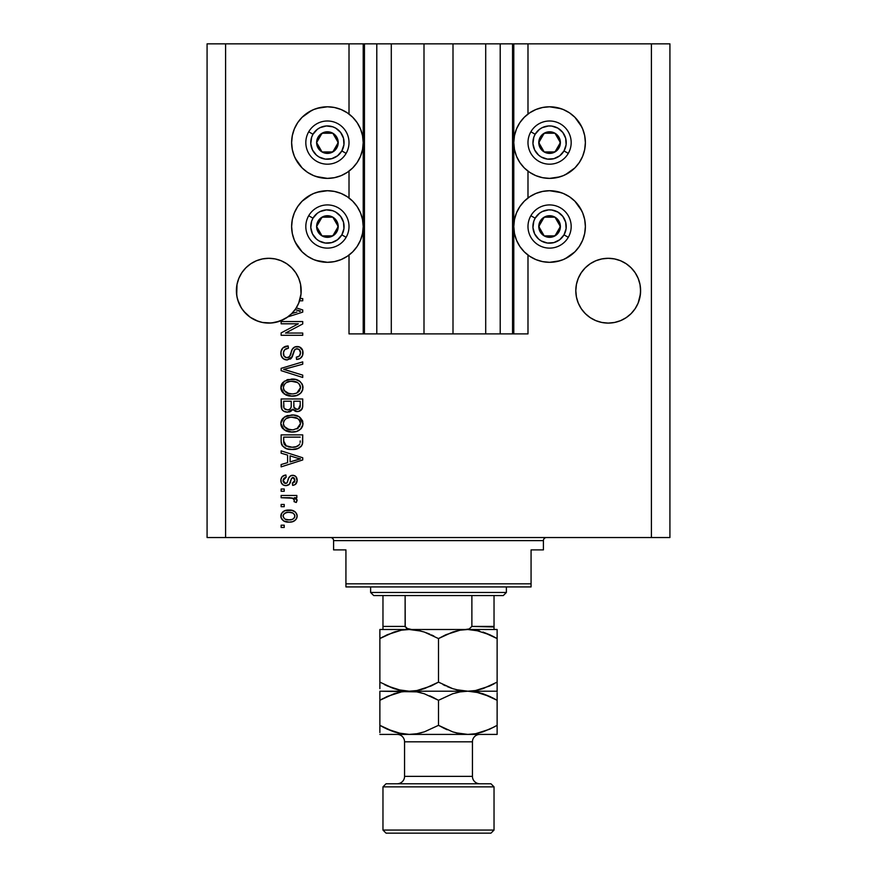 <?xml version="1.0" encoding="UTF-8"?>
<svg xmlns="http://www.w3.org/2000/svg" width="877" height="877" viewBox="0 0 877 877"><rect width="100%" height="100%" fill="white"/><g stroke="black" fill="none" stroke-linecap="round" stroke-linejoin="round"><path stroke-width="1.32" d="M364.35 333.896L349.013 333.896L349.013 255.064L349.013 333.896L363.21 333.896L363.21 43.85L349.013 43.85L349.013 114.043L349.013 43.85L225.597 43.85L225.597 537.546L651.403 537.546L651.403 43.85L513.79 43.85L513.79 333.896L512.552 333.896L512.552 43.85L453.003 43.85L453.003 333.896L423.997 333.896L423.997 43.85L364.448 43.85L364.448 333.896L363.21 333.896L363.21 43.85L364.448 43.85L364.448 333.896L376.792 333.896L376.792 43.85L376.792 333.896L391.295 333.896L391.295 43.85L391.295 333.896L423.997 333.896L423.997 43.85L453.003 43.85L453.003 333.896L485.705 333.896L485.705 43.85L485.705 333.896L500.208 333.896L500.208 43.85L500.208 333.896L512.552 333.896L364.448 333.896M349.013 197.972L349.013 171.136L349.013 197.972M364.35 43.85L225.597 43.85L225.597 537.546L207.082 537.546L207.082 43.85L207.082 537.546L669.918 537.546L651.403 537.546L651.403 43.85L669.918 43.85L669.918 537.546L669.918 43.85L527.987 43.85L527.987 114.043L527.987 43.85L512.552 43.85L512.552 333.896M512.65 43.85L513.79 43.85L513.79 333.896L527.987 333.896L527.987 255.064L527.987 333.896L512.65 333.896M527.987 197.972L527.987 171.136L527.987 197.972M512.552 43.85L364.448 43.85M275.137 258.923A32.394 32.394 0 0 0 275.126 258.923L281.188 260.765L286.79 263.758L281.188 260.765L275.115 258.923A32.394 32.394 0 0 0 275.082 258.912L268.79 258.298A32.394 32.394 0 0 0 268.779 258.298L275.115 258.923L268.79 258.298L275.115 258.923L281.188 260.765L286.79 263.758L281.188 260.765L286.79 263.758L291.701 267.792A32.394 32.394 0 0 0 281.188 260.765L286.79 263.758L291.701 267.792L295.735 272.703L298.728 278.305A32.394 32.394 0 0 0 298.717 278.283L300.57 284.378A32.394 32.394 0 0 0 300.57 284.367L298.728 278.305L300.57 284.378L301.03 293.872L298.728 303.102L295.735 308.704L291.701 313.604L286.79 317.638L281.188 320.631L275.115 322.473L268.79 323.098L262.475 322.473L256.391 320.631L250.789 317.638L245.878 313.604L241.855 308.704L238.862 303.102L237.02 297.018L236.395 290.704A32.394 32.394 0 0 1 268.79 258.298A32.394 32.394 0 0 1 300.219 298.553L302.729 298.553L302.729 300.8L299.572 300.8A32.394 32.394 0 0 1 296.262 307.871L302.729 309.943L302.729 312.124L287.886 316.871L280.059 321.081L271.377 322.999L262.508 322.484L258.211 321.322L250.285 317.299L243.762 311.269L241.175 307.641L237.612 299.506L236.702 295.143L237.02 284.378A32.394 32.394 0 0 0 237.02 284.378L238.862 278.305A32.394 32.394 0 0 0 238.851 278.316M256.391 260.765L250.789 263.758L256.391 260.765A32.394 32.394 0 0 0 245.867 267.803L241.855 272.703L238.862 278.305L237.02 284.378L238.862 278.305L241.855 272.703L245.878 267.792L250.789 263.758L245.878 267.792L250.789 263.758L256.391 260.765L250.789 263.758L256.391 260.765L262.475 258.923A32.394 32.394 0 0 0 262.486 258.923L256.391 260.765L262.475 258.923L268.79 258.298L275.115 258.923M595.812 260.765L590.21 263.758L585.299 267.792L590.21 263.758L595.812 260.765A32.394 32.394 0 0 0 585.288 267.803L590.21 263.758L595.812 260.765L601.885 258.923L595.812 260.765L590.21 263.758L595.812 260.765L601.885 258.923A32.394 32.394 0 0 0 601.907 258.923L608.21 258.298L614.525 258.923L620.609 260.765L626.211 263.758L620.609 260.765L614.525 258.923A32.394 32.394 0 0 0 614.503 258.912L608.21 258.298A32.394 32.394 0 0 0 608.199 258.298L614.525 258.923L608.21 258.298L614.525 258.923L620.609 260.765L626.211 263.758L620.609 260.765L626.211 263.758L631.122 267.792A32.394 32.394 0 0 0 620.609 260.765L626.211 263.758L631.133 267.803L635.145 272.703L638.138 278.305A32.394 32.394 0 0 0 638.138 278.283L639.98 284.378A32.394 32.394 0 0 0 639.98 284.367L638.138 278.305L639.98 284.378L640.605 290.704L640.451 287.524L640.451 293.872L638.138 303.102L635.145 308.704L631.122 313.604L626.211 317.638L620.609 320.631L614.525 322.473L608.21 323.098L601.885 322.473L595.812 320.631L590.21 317.638L585.299 313.604L581.265 308.704L578.272 303.102L576.43 297.018L575.805 290.704A32.394 32.394 0 0 1 608.21 258.298A32.394 32.394 0 0 1 640.605 290.704L639.98 297.018L638.138 303.102L635.145 308.704L631.122 313.604L626.211 317.638L620.609 320.631L614.525 322.473L608.21 323.098L601.885 322.473L595.812 320.631L590.21 317.638L585.299 313.604L581.265 308.704L578.272 303.102L576.43 297.018L575.805 290.693M608.21 258.298L601.885 258.923A32.394 32.394 0 0 0 601.863 258.923M640.451 293.872L640.605 290.704A32.394 32.394 0 0 1 608.21 323.098A32.394 32.394 0 0 1 575.805 290.704L576.43 284.378L578.272 278.305L576.43 284.378A32.394 32.394 0 0 0 576.43 284.378L578.272 278.305L581.265 272.703L585.299 267.792L581.265 272.703L578.272 278.305A32.394 32.394 0 0 0 578.272 278.316M236.549 287.524L237.02 284.378M559.975 176.847L549.583 178.382A35.793 35.793 0 0 1 513.79 142.589A35.793 35.793 0 0 1 549.583 106.797L561.083 108.693M559.975 260.776L549.583 262.311A35.793 35.793 0 0 1 513.79 226.518A35.793 35.793 0 0 1 549.583 190.726A35.793 35.793 0 0 1 585.376 226.518A35.793 35.793 0 0 1 549.583 262.311L542.6 261.62L535.88 259.592L529.697 256.281L524.271 251.831L519.82 246.404L516.509 240.21L514.481 233.501L513.79 226.518L514.481 219.535L516.509 212.826L519.82 206.632L524.271 201.206L529.697 196.755L535.88 193.455L542.6 191.416L549.583 190.726L561.083 192.622M317.025 108.342L327.417 106.797A35.793 35.793 0 0 1 363.21 142.589A35.793 35.793 0 0 1 327.417 178.382A35.793 35.793 0 0 1 291.624 142.589A35.793 35.793 0 0 1 327.417 106.797L334.4 107.487L341.12 109.526L347.303 112.826L352.729 117.277L357.18 122.703L360.491 128.897L362.519 135.606L363.21 142.589L362.519 149.572L360.491 156.292L357.18 162.475L352.729 167.902L347.303 172.352L341.12 175.663L334.4 177.691L327.417 178.382L315.917 176.485M317.025 192.271L327.417 190.726A35.793 35.793 0 0 1 363.21 226.518A35.793 35.793 0 0 1 327.417 262.311L315.917 260.414M281.133 323.799L298.333 323.799L281.133 323.799L281.133 321.552L302.729 321.552L302.729 323.942L285.518 333.052L302.729 333.052L302.729 335.299L281.133 335.299L281.133 332.898L298.333 323.799L281.133 332.898L281.133 335.299L302.729 335.299L302.729 333.052L285.518 333.052L302.729 323.942L302.729 321.552L281.133 321.552L281.133 323.799L281.133 321.552L302.729 321.552L302.729 323.942M287.141 359.987L283.457 358.857L281.21 355.755L280.958 351.743L282.865 347.928L288.149 345.955L288.423 348.202L284.762 349.682L283.457 352.368L284.06 356.139L286.669 357.728L289.531 356.643L292.359 349.156L294.869 346.941L299.474 346.952L302.664 350.394L302.62 355.349L300.274 358.375L296.558 359.427L296.283 357.18L299.386 355.985L300.493 352.861L299.156 349.463L296.459 348.794L294.31 350.23L291.46 358.057L287.141 359.987L292.304 356.654L294.847 349.474L297.04 348.761C299.375 349.057 300.526 350.427 300.493 352.861C300.383 355.536 298.98 356.983 296.283 357.18L296.558 359.427C300.658 359.11 302.817 356.895 303.014 352.784C302.872 348.936 300.899 346.843 297.095 346.525C293.707 346.886 291.734 348.838 291.164 352.346C290.945 355.273 289.585 357.071 287.075 357.739C284.587 357.432 283.359 355.974 283.381 353.376C283.578 350.219 285.266 348.498 288.423 348.202L288.149 345.955C283.567 346.229 281.133 348.64 280.848 353.179L280.848 353.179C280.969 357.323 283.063 359.581 287.141 359.987M287.064 370.324L302.729 375.137L302.729 377.461L281.133 370.664L281.133 368.34L302.729 361.883L302.729 364.196L283.655 369.381L302.729 375.137L302.729 377.461L302.729 375.137L283.655 369.381L302.729 364.196L302.729 361.883L281.133 368.34L281.133 370.664L281.133 368.34L302.729 361.883L302.729 364.196L285.606 368.899M280.848 387.612L282.822 382.482L287.766 379.566L295.615 379.456L300.098 381.539L302.466 384.696L302.773 389.574L300.69 393.159L296.744 395.472L290.89 396.141L285.924 395.012L281.703 391.208L280.848 387.612L284.159 393.97L291.909 396.174C298.191 396.338 301.896 393.488 303.014 387.634C301.863 381.659 298.07 378.798 291.646 379.061L284.247 381.243L280.87 388.083M280.87 423.986L281.057 421.651L282.822 418.384L286.834 415.775L293.642 415.051L299.298 416.849L302.466 420.609L302.949 424.512L300.69 429.061L296.744 431.385L290.89 432.043L285.924 430.914L281.703 427.11L280.848 423.525L284.159 429.873L291.909 432.076C298.191 432.24 301.896 429.39 303.014 423.536C301.863 417.562 298.07 414.7 291.646 414.964L284.247 417.156L280.87 423.054M281.133 453.212L287.59 455.086L281.133 453.212L281.133 450.866L302.729 457.772L302.729 459.954L281.133 466.86L281.133 464.525L287.59 462.639L287.59 455.086L287.59 462.639L281.133 464.525L281.133 466.86L302.729 459.954L302.729 457.772L281.133 450.866L281.133 453.212L281.133 450.866L302.729 457.772L302.729 459.954L281.133 466.86L281.133 464.525M284.225 527.45L281.133 527.45L281.133 525.202L284.225 525.202L284.225 527.45L284.225 525.202L281.133 525.202L281.133 527.45L281.133 525.202L284.225 525.202L284.225 527.45L281.133 527.45L284.225 527.45M335.551 191.657L340.923 193.368M341.12 193.455L347.303 196.755L352.729 201.206L357.18 206.632L360.491 212.826L362.519 219.535L363.21 226.518L362.519 233.501L360.491 240.21L357.18 246.404L352.729 251.831L347.303 256.281L341.12 259.592L334.4 261.62L327.417 262.311A35.793 35.793 0 0 1 291.624 226.518A35.793 35.793 0 0 1 327.417 190.726L334.4 191.416L341.12 193.455L347.303 196.755M340.024 260.02L334.4 261.62M320.434 261.62L313.725 259.592L307.531 256.281L302.105 251.831L295.319 242.348M302.105 251.831L297.654 246.404L294.354 240.21L292.315 233.501L291.624 226.518L292.315 219.535L294.354 212.826L297.654 206.632L302.105 201.206L311.587 194.42M335.551 107.728L340.923 109.439M340.024 176.091L334.4 177.691M320.434 177.691L313.725 175.663L307.531 172.352L302.105 167.902L295.319 158.419M302.105 167.902L297.654 162.475L294.354 156.292L292.315 149.572L291.624 142.589L292.315 135.606L294.354 128.897L297.654 122.703L302.105 117.277L311.587 110.491M541.449 261.379L536.077 259.669M536.976 193.017L542.6 191.416M556.566 191.416L563.275 193.455L569.469 196.755L574.895 201.206L581.681 210.688M574.895 201.206L579.346 206.632L582.646 212.826L584.685 219.535L585.376 226.518L584.685 233.501L582.646 240.21L579.346 246.404L574.895 251.831L565.413 258.616M541.449 177.45L536.077 175.74M535.88 175.663L529.697 172.352L524.271 167.902L519.82 162.475L516.509 156.292L514.481 149.572L513.79 142.589L514.481 135.606L516.509 128.897L519.82 122.703L524.271 117.277L529.697 112.826L535.88 109.526L542.6 107.487L549.583 106.797A35.793 35.793 0 0 1 585.376 142.589A35.793 35.793 0 0 1 549.583 178.382L542.6 177.691L535.88 175.663L529.697 172.352M536.976 109.088L542.6 107.487M556.566 107.487L563.275 109.526L569.469 112.826L574.895 117.277L581.681 126.759M574.895 117.277L579.346 122.703L582.646 128.897L584.685 135.606L585.376 142.589L584.685 149.572L582.646 156.292L579.346 162.475L574.895 167.902L565.413 174.687M289.147 522.122L283.567 520.894L281.024 517.518L281.561 513.363L284.795 510.71L291.822 510.315L295.571 512.223L296.963 514.678L296.963 517.485L295.604 519.897L292.622 521.672L289.147 522.122C293.663 522.308 296.327 520.291 297.128 516.093C296.305 511.828 293.598 509.811 288.993 510.063C284.4 509.822 281.681 511.839 280.848 516.093L280.848 516.093C281.703 520.401 284.466 522.418 289.147 522.122L289.859 522.1M284.225 506.687L281.133 506.687L281.133 504.45L284.225 504.45L284.225 506.687L284.225 504.45L281.133 504.45L281.133 506.687L281.133 504.45L284.225 504.45L284.225 506.687L281.133 506.687L284.225 506.687M292.83 498.224L281.133 497.719L281.133 495.472L296.843 495.472L296.843 497.719L294.332 497.719L297.051 499.857L296.283 502.488L294.036 501.644L294.277 499.758L293.477 498.575L289.278 497.719L292.49 498.114L294.321 500.12L294.036 501.644L296.283 502.488L297.128 500.372L294.332 497.719L296.843 497.719L296.843 495.472L281.133 495.472L281.133 497.719L281.133 495.472L296.843 495.472L296.843 497.719M284.225 491.263L281.133 491.263L281.133 489.015L284.225 489.015L284.225 491.263L284.225 489.015L281.133 489.015L281.133 491.263L281.133 489.015L284.225 489.015L284.225 491.263L281.133 491.263L284.225 491.263M285.924 485.65L283.348 485.058L281.331 482.876L280.925 479.324L282.208 476.606L285.902 474.994L286.187 477.241L283.918 478.195L283.096 480.497L283.874 482.745L285.529 483.413L287.053 482.788L288.807 477.954L290.473 475.871L293.587 475.356L295.998 476.726L297.106 480.728L295.308 484.466L292.633 485.376L292.359 483.128L294.233 482.284L294.88 480.333L294.233 478.086L292.578 477.559L291.548 478.425L289.344 484.279L285.924 485.65C288.763 485.409 290.375 483.764 290.758 480.749L291.657 478.228L292.962 477.516L294.88 480.333L292.359 483.128L292.633 485.376C295.571 484.959 297.073 483.249 297.128 480.256C297.084 477.231 295.593 475.575 292.644 475.279C289.816 475.827 288.204 477.658 287.831 480.782L286.954 482.898L285.529 483.413L283.096 480.497L286.187 477.241L285.902 474.994C282.701 475.4 281.013 477.187 280.848 480.344L280.848 480.344C280.969 483.644 282.657 485.409 285.924 485.65L285.913 485.65M281.133 441.252C282.021 447.117 285.661 449.857 292.052 449.462L286.68 448.717L282.35 445.878L281.166 442.216L281.133 434.882L302.729 434.882L302.664 442.699L301.655 445.768L298.037 448.476L292.052 449.462C296.645 449.824 300.077 448.136 302.335 444.409L302.729 434.882L281.133 434.882L281.133 441.252L281.133 434.882L302.729 434.882M281.133 405.623C281.166 409.8 283.282 411.982 287.481 412.157L283.731 411.225L281.901 409.416L281.133 398.98L302.729 398.98L302.675 406.807L301.392 409.899L299.528 411.17L296.634 411.565L292.775 409.186L290.605 411.488L287.481 412.157L292.775 409.186L297.303 411.598C300.899 411.28 302.708 409.296 302.729 405.678L302.729 398.98L281.133 398.98L281.133 405.623L281.133 398.98L302.729 398.98L302.729 405.678M225.597 43.85L207.082 43.85L225.597 43.85M313.725 259.592L307.531 256.281M294.354 240.21L292.315 233.501M292.315 219.535L294.354 212.826L297.654 206.632L302.105 201.206M307.531 196.755L313.725 193.455L320.434 191.416M347.303 256.281L341.12 259.592M313.725 175.663L307.531 172.352M294.354 156.292L292.315 149.572M292.315 135.606L294.354 128.897L297.654 122.703L302.105 117.277M307.531 112.826L313.725 109.526L320.434 107.487M341.12 109.526L347.303 112.826M347.303 172.352L341.12 175.663M563.275 193.455L569.469 196.755M582.646 212.826L584.685 219.535M584.685 233.501L582.646 240.21L579.346 246.404L574.895 251.831M569.469 256.281L563.275 259.592L556.566 261.62M535.88 259.592L529.697 256.281M529.697 196.755L535.88 193.455M563.275 109.526L569.469 112.826M582.646 128.897L584.685 135.606M584.685 149.572L582.646 156.292L579.346 162.475L574.895 167.902M569.469 172.352L563.275 175.663L556.566 177.691M529.697 112.826L535.88 109.526M280.892 515.347L281.024 514.678M281.254 513.966L281.55 513.385M282.427 512.223L283.523 511.335M286.187 510.315L287.579 510.118M291.679 510.293L294.464 511.335M292.918 510.6L293.62 510.874M294.486 511.346L295.549 512.201M296.832 514.251L297.084 515.347M297.084 515.38L296.426 513.363M297.117 515.731L297.117 516.443M297.084 516.827L296.722 518.197M296.448 518.767L294.54 520.795M291.942 521.848L290.55 522.056M287.711 522.067L288.423 522.111M284.904 521.508L284.312 521.278M284.214 521.234L283.567 520.894M283.589 520.905L281.649 518.998M281.177 518.044L280.892 516.805M280.87 516.454L280.87 515.731M296.437 518.778L296.963 517.485M294.354 514.328L292.775 513.001L288.993 512.3C292.107 512.036 294.069 513.275 294.88 516.027C294.124 518.855 292.162 520.138 288.993 519.875L292.205 519.414M285.211 519.173L288.993 519.875C285.88 520.138 283.918 518.899 283.096 516.147L284.389 518.647M283.677 514.295L283.238 515.172L284.345 513.571L287.031 512.442L284.455 513.483M283.238 515.172L283.096 516.147C283.852 513.319 285.825 512.036 288.993 512.3L286.483 512.552M294.727 517.024L294.672 514.931M291.909 519.513L293.532 518.691M292.819 519.14L294.551 517.463L294.847 515.544M293.795 518.45L294.551 517.463M289.969 512.332L288.007 512.332M296.152 498.662L296.854 499.397M296.283 502.488L294.036 501.644L294.277 499.758L294.036 501.644M292.479 498.114L291.701 497.939M290.09 497.741L289.278 497.719L290.09 497.741M281.133 497.719L289.278 497.719M284.904 475.191L282.832 476.079M282.208 476.606L283.381 475.762M285.902 474.994L286.187 477.241L283.94 478.173M283.161 479.741L283.139 481.111M284.828 483.315L283.172 481.363M285.529 483.413L286.812 483.019M287.13 482.668L287.82 480.782M288.116 479.862L288.358 479.105M288.38 479.05L288.741 478.086M290.473 475.871L289.267 477.055M291.021 475.575L291.8 475.345M292.644 475.279L290.978 475.597M294.497 475.63L295.308 476.09M296.854 482.164L296.514 483.008M295.998 483.797L295.319 484.455M295.308 484.466L293.565 485.2M292.633 485.376L292.359 483.128L293.378 482.876M294.233 482.295L294.738 481.396M294.76 481.32L294.858 479.851M293.433 477.581L291.504 478.513M291.46 478.623L291.098 479.642M291.011 479.916L291.657 478.228M290.473 481.648L289.98 483.063M289.432 484.159L288.654 484.915M282.854 484.751L281.681 483.523M281.144 482.361L280.925 481.374M282.186 484.159L283.326 485.047M290.978 480.015L291.208 479.28M283.139 481.144L283.096 480.497L283.139 481.144M296.042 460.096L290.112 461.894L300.482 458.868L296.042 460.096L300.482 458.868L296.393 457.86L300.482 458.868L299.21 459.186M290.112 455.832L296.393 457.86L290.112 455.832L290.112 461.894L290.112 455.832M302.664 442.699L302.729 440.967M302.642 442.896L302.543 443.565M301.655 445.768L300.658 446.897M299.419 447.796L296.086 449.068M295.121 449.254L293.62 449.419M290.912 449.441L290.166 449.397M289.333 449.298L290.112 449.386M286.647 448.706L285.957 448.454M281.868 445.056L281.539 444.211M281.517 444.135L281.287 443.17M281.265 443.049L281.144 441.734M286.571 448.684L288.182 449.112M300.131 442.468L300.208 440.912M299.189 444.902L299.781 443.97C297.906 446.448 295.341 447.533 292.085 447.226L296.437 446.656L299.189 444.902L295.9 446.81M285.453 445.637L292.085 447.226L288.062 446.766M286.417 446.196L283.655 440.978L283.775 442.655L283.655 437.13L300.208 437.13L283.655 437.13L283.655 440.978M283.83 442.94L284.071 443.828M288.741 446.919L289.563 447.062M284.258 444.266L285.683 445.79M285.069 416.619L285.705 416.268M286.911 415.753L287.766 415.479M293.642 415.051L292.644 414.985M293.696 415.062L295.582 415.347M299.375 416.904L302.993 424.029M302.773 425.488L302.477 426.386M301.436 428.217L300.69 429.061M296.744 431.374L296.064 431.583M295.812 431.648L294.847 431.846M293.872 431.977L292.918 432.054M290.89 432.043L291.909 432.076M289.827 431.966L287.864 431.594M285.924 430.914L286.549 431.177M282.822 428.689L281.703 427.132M281.681 427.077L281.057 425.4M281.046 425.334L280.925 424.643M280.925 422.429L281.046 421.705M281.068 421.64L281.714 419.919M281.736 419.875L282.8 418.406M281.057 421.651L280.903 422.582M300.614 429.138L302.05 427.285M302.773 421.552L302.466 420.609M299.452 426.792L300.493 423.547L299.287 419.973L297.566 418.472L291.613 417.211C296.601 416.86 299.561 418.976 300.493 423.547L296.865 428.897L298.323 428.009L293.225 429.785M284.137 426.365L286.965 428.897L291.975 429.829C287.152 430.081 284.28 427.965 283.381 423.503L284.137 426.365L288.993 429.555L287.36 429.072M286.11 418.614L284.104 420.73L283.381 423.503C284.225 419.162 286.965 417.068 291.613 417.211L289.278 417.397M286.077 418.636L290.166 417.277L286.943 418.143M283.556 424.983L283.797 425.685M284.104 420.73L283.786 421.366M302.718 406.27L302.488 407.893M302.061 409L298.432 411.499M295.955 411.456L294.771 411.028M293.631 410.228L293.028 409.559M292.392 409.921L290.649 411.477M289.706 411.861L289.103 412.015M286.176 412.069L284.915 411.773M284.707 411.697L283.742 411.225M282.69 410.436L281.901 409.427M281.199 406.917L281.144 406.281M291.23 405.36L291.23 405.36C291.416 408.156 290.155 409.68 287.459 409.921C290.155 409.68 291.416 408.156 291.23 405.36L291.23 401.217L291.23 405.36M291.175 406.632L291.23 405.788M285.08 409.307L287.459 409.921L284.214 408.419M300.142 406.5L300.208 404.889C300.548 407.575 299.463 409.055 296.952 409.351L299.21 408.649L300.098 406.895M294.387 408.254L296.952 409.351L293.959 407.388L293.762 401.217L300.208 401.217L300.208 404.889L300.208 401.217L293.762 401.217L293.959 407.388L295.834 409.23M298.443 409.099L300.208 404.889M283.655 401.217L291.23 401.217L283.655 401.217L283.929 407.849L283.655 401.217M284.038 408.101L285.343 409.46L287.886 409.899L289.87 409.208L291.032 407.476M283.742 407.06L283.929 407.849M293.762 405.185L293.795 406.292M296.952 409.351L297.752 409.285M286.911 379.84L287.777 379.566M293.696 379.149L295.615 379.456M299.386 381.002L302.028 383.808M302.773 385.65L302.96 386.604M302.773 389.563L302.477 390.484M302.05 391.372L300.701 393.148M300.022 393.751L298.893 394.507M297.654 395.132L296.744 395.472M296.722 395.483L296.064 395.68M295.768 395.746L294.847 395.933M293.872 396.075L292.918 396.152M289.816 396.053L287.875 395.691M285.924 395.012L286.549 395.275M282.822 392.786L281.057 389.498M281.046 389.432L280.925 388.719M280.925 386.527L281.046 385.803M281.057 385.748L281.714 384.016M281.736 383.973L282.832 382.471M300.614 393.236L301.392 392.359M300.098 381.539L299.298 380.947M299.452 390.879L300.493 387.645L299.287 384.071L297.566 382.558L291.613 381.309C296.601 380.958 299.561 383.074 300.493 387.645L296.865 392.984L298.969 391.493M298.936 391.526L296.283 393.225L293.225 393.872M284.137 390.462L286.965 392.995L291.975 393.926C287.152 394.168 284.28 392.063 283.381 387.601L284.137 390.462L288.993 393.652L287.36 393.17M286.11 382.712L284.104 384.828L283.381 387.601C284.225 383.26 286.965 381.166 291.613 381.309L289.278 381.495M286.077 382.734L290.166 381.374L286.943 382.229M283.556 389.081L283.797 389.772M284.104 384.828L283.786 385.463M281.133 370.664L302.729 377.461L281.133 370.664M280.958 351.721L281.309 350.329M282.865 347.928L283.742 347.215M285.343 346.426L285.979 346.24M288.149 345.955L288.423 348.202L287.437 348.344M286.45 348.607L285.551 349.035M284.159 350.471L283.72 351.359M283.709 351.392L283.424 354.176M283.446 354.363L283.699 355.415M286.669 357.728L287.535 357.717M287.996 357.63L289.377 356.818M291.164 352.346L290.364 355.01M293.872 347.489L293.017 348.235M293.894 347.478L294.858 346.941M295.253 346.799L296.525 346.547M297.698 346.547L297.095 346.525M298.29 346.612L298.904 346.755M299.474 346.952L301.304 348.158M300.098 347.237L300.668 347.61M302.17 349.298L302.576 350.142M302.664 350.383L302.938 351.578M303.014 352.784L302.993 352.181M302.62 355.349L301.995 356.654M300.285 358.375L299.254 358.901M298.465 359.153L297.906 359.285M296.558 359.427L296.283 357.18L297.106 357.071M299.989 355.174L300.493 352.861M300.493 352.85L300.449 352.105M300.318 351.359L300.142 350.8M297.424 348.783L296.459 348.794M296.448 348.805L295.9 348.903M294.091 350.701L293.696 351.863M293.938 351.107L293.751 351.666M293.707 351.809L293.543 352.379M293.225 353.672L293.411 352.905M292.304 356.654L291.92 357.377M291.756 357.652L290.934 358.616M290.89 358.66L290.287 359.132M285.825 359.866L284.619 359.493M284.597 359.482L282.558 358.09M282.46 357.991L281.517 356.566M281.046 355.141L280.947 354.56M285.31 346.437L284.543 346.755M282.109 348.805L281.66 349.55M302.927 354.089L302.993 353.442M291.482 351.249L291.317 351.798M302.729 333.052L302.729 335.299L281.133 335.299L281.133 332.898M302.729 309.943L302.729 312.124L302.729 309.943L296.262 307.871A32.394 32.394 0 0 1 295.1 309.614L300.482 311.039L299.21 311.357M296.996 311.982L291.734 313.571A32.394 32.394 0 0 1 287.886 316.871L302.729 312.124M298.421 310.601L295.1 309.614A32.394 32.394 0 0 1 291.734 313.571L296.042 312.267M302.729 298.553L300.219 298.553A32.394 32.394 0 0 1 299.572 300.8L302.729 300.8L302.729 298.553L302.729 300.8M286.11 519.524L289.487 519.864M283.128 515.654L283.139 516.63M290.068 447.117L291.405 447.215M292.085 447.226L293.181 447.193M296.437 446.656L297.446 446.218M297.829 446.009L298.388 445.648M300.427 424.402L300.449 422.78M300.307 422.023L300.066 421.3M299.726 420.609L299.287 419.973M293.148 417.266L290.166 417.277M283.775 421.377L283.556 422.067M283.381 423.503L283.424 424.249M290.484 429.774L292.6 429.818M283.655 405.678L283.709 406.775M300.427 388.5L300.449 386.878M300.307 386.121L300.066 385.398M299.726 384.707L299.287 384.071M293.148 381.352L290.166 381.374M283.775 385.474L283.556 386.165M283.381 387.601L283.424 388.347M290.484 393.861L292.6 393.916M299.145 311.368L300.482 311.039L299.452 310.842M301.03 293.872L301.195 290.704A32.394 32.394 0 0 1 291.734 313.571L295.735 308.704L298.739 303.069M639.98 284.378L640.451 287.524M631.122 267.792L635.145 272.703L638.138 278.305M578.272 278.305L581.265 272.703L585.299 267.792M575.97 287.524L576.43 284.378M300.57 284.378L301.03 287.524M291.701 267.792L295.735 272.703L298.728 278.305M262.475 258.923L268.79 258.298M238.862 278.305L241.855 272.703L245.878 267.792M238.851 303.08A32.394 32.394 0 0 0 238.862 303.113L237.02 297.04A32.394 32.394 0 0 0 237.02 297.04M245.878 313.604L245.867 313.593A32.394 32.394 0 0 0 254.078 319.568M254.144 319.601A32.394 32.394 0 0 0 256.391 320.631L258.112 321.289M253.968 319.513L250.789 317.638L253.968 319.513M284.038 319.283L275.74 322.341M284.214 319.195L287.722 316.992M300.57 297.018L300.57 297.04A32.394 32.394 0 0 0 300.57 297.018L299.748 300.241M287.886 316.871L291.701 313.604A32.394 32.394 0 0 1 236.395 290.704L236.549 293.872M298.717 303.113A32.394 32.394 0 0 0 298.728 303.091L299.572 300.8M258.309 321.355L262.442 322.473A32.394 32.394 0 0 0 262.497 322.484M585.288 313.593A32.394 32.394 0 0 0 595.812 320.631L590.21 317.638L595.812 320.631L590.21 317.638L595.812 320.631L601.885 322.473A32.394 32.394 0 0 0 601.918 322.484A32.394 32.394 0 0 1 601.863 322.473M614.503 322.484A32.394 32.394 0 0 0 614.514 322.484L620.609 320.631L626.211 317.638L620.609 320.631L626.211 317.638L631.122 313.604L635.145 308.704L638.138 303.102L639.98 297.018A32.394 32.394 0 0 0 639.98 297.018M576.43 297.018A32.394 32.394 0 0 0 576.43 297.04L578.272 303.102A32.394 32.394 0 0 1 578.272 303.08M575.805 290.704L575.97 293.872M620.609 320.631A32.394 32.394 0 0 0 631.133 313.593M281.188 320.631A32.394 32.394 0 0 0 291.712 313.593M336.867 144.924L338.215 142.589A10.798 10.798 0 0 1 336.768 147.994L335.518 147.27L336.867 144.924L335.518 147.27L336.768 147.994L337.853 145.385L337.853 139.794L335.058 134.948L332.822 133.238L330.212 132.153L324.622 132.153L319.776 134.948L318.066 137.185L316.619 142.589L316.992 145.385L319.776 150.23L322.023 151.94L324.622 153.026L330.212 153.026L335.058 150.23L336.768 147.994A10.798 10.798 0 0 1 316.619 142.589A10.798 10.798 0 0 1 332.822 133.238L322.023 133.238L319.338 137.875L316.619 142.589L322.023 151.94L332.822 151.94L335.518 147.27L332.822 151.94L322.023 151.94L316.619 142.589L319.338 137.875L322.023 133.238L332.822 133.238A10.798 10.798 0 0 1 338.215 142.589L332.822 133.238L338.215 142.589L336.867 144.924M312.99 134.258A16.663 16.663 0 0 1 335.748 128.163A16.663 16.663 0 0 1 341.844 150.921L346.119 153.387A21.596 21.596 0 0 0 338.215 123.887A21.596 21.596 0 0 0 308.715 131.791L312.99 134.258L317.277 129.368L320.05 127.647L326.332 125.959L332.778 126.814L335.748 128.163L340.638 132.449L343.51 138.281L343.937 144.76L341.844 150.921L337.557 155.81L331.725 158.682L325.246 159.11L319.085 157.016L316.433 155.119L312.475 149.956L310.787 143.675L311.642 137.229L312.99 134.258L308.715 131.791A21.596 21.596 0 0 1 338.215 123.887A21.596 21.596 0 0 1 346.119 153.387A21.596 21.596 0 0 1 316.619 161.291A21.596 21.596 0 0 1 308.715 131.791A21.596 21.596 0 0 0 316.619 161.291A21.596 21.596 0 0 0 346.119 153.387L341.844 150.921A16.663 16.663 0 0 1 319.085 157.016A16.663 16.663 0 0 1 312.99 134.258M559.033 144.924L560.381 142.589A10.798 10.798 0 0 1 558.934 147.994L557.684 147.27L559.033 144.924L557.684 147.27L558.934 147.994L560.008 145.385L560.008 139.794L557.224 134.948L554.977 133.238L552.378 132.153L546.788 132.153L541.942 134.948L540.232 137.185L539.147 139.794L539.147 145.385L541.942 150.23L544.178 151.94L546.788 153.026L552.378 153.026L557.224 150.23L558.934 147.994A10.798 10.798 0 0 1 538.785 142.589A10.798 10.798 0 0 1 554.977 133.238L544.178 133.238L538.785 142.589L544.178 151.94L554.977 151.94L557.684 147.27L554.977 151.94L544.178 151.94L538.785 142.589L544.178 133.238L554.977 133.238A10.798 10.798 0 0 1 560.381 142.589L554.977 133.238L560.381 142.589L559.033 144.924M535.156 134.258A16.663 16.663 0 0 1 557.915 128.163A16.663 16.663 0 0 1 564.01 150.921L568.285 153.387A21.596 21.596 0 0 0 560.381 123.887A21.596 21.596 0 0 0 530.881 131.791L535.156 134.258L539.443 129.368L542.216 127.647L548.498 125.959L551.754 126.069L557.915 128.163L562.804 132.449L565.676 138.281L566.103 144.76L564.01 150.921L559.723 155.81L553.891 158.682L547.412 159.11L541.252 157.016L538.599 155.119L534.641 149.956L532.953 143.675L533.808 137.229L535.156 134.258L530.881 131.791A21.596 21.596 0 0 1 560.381 123.887A21.596 21.596 0 0 1 568.285 153.387A21.596 21.596 0 0 1 538.785 161.291A21.596 21.596 0 0 1 530.881 131.791A21.596 21.596 0 0 0 538.785 161.291A21.596 21.596 0 0 0 568.285 153.387L564.01 150.921A16.663 16.663 0 0 1 541.252 157.016A16.663 16.663 0 0 1 535.156 134.258M559.033 228.853L560.381 226.518A10.798 10.798 0 0 1 558.934 231.923L557.684 231.199L559.033 228.853L557.684 231.199L558.934 231.923L560.008 229.314L560.008 223.723L557.224 218.877L554.977 217.167L552.378 216.082L546.788 216.082L541.942 218.877L540.232 221.114L539.147 223.723L539.147 229.314L541.942 234.159L544.178 235.869L546.788 236.954L552.378 236.954L557.224 234.159L558.934 231.923A10.798 10.798 0 0 1 538.785 226.518A10.798 10.798 0 0 1 554.977 217.167L544.178 217.167L538.785 226.518L544.178 235.869L554.977 235.869L557.684 231.199L554.977 235.869L544.178 235.869L538.785 226.518L544.178 217.167L554.977 217.167A10.798 10.798 0 0 1 560.381 226.518L554.977 217.167L560.381 226.518L559.033 228.853M535.156 218.187A16.663 16.663 0 0 1 557.915 212.091A16.663 16.663 0 0 1 564.01 234.85L568.285 237.316A21.596 21.596 0 0 0 560.381 207.816A21.596 21.596 0 0 0 530.881 215.72L535.156 218.187L539.443 213.297L542.216 211.576L548.498 209.888L551.754 209.998L557.915 212.091L562.804 216.378L565.676 222.21L566.103 228.689L564.01 234.85L559.723 239.739L553.891 242.611L547.412 243.039L541.252 240.945L538.599 239.048L534.641 233.885L532.953 227.603L533.808 221.157L535.156 218.187L530.881 215.72A21.596 21.596 0 0 1 560.381 207.816A21.596 21.596 0 0 1 568.285 237.316A21.596 21.596 0 0 1 538.785 245.22A21.596 21.596 0 0 1 530.881 215.72A21.596 21.596 0 0 0 538.785 245.22A21.596 21.596 0 0 0 568.285 237.316L564.01 234.85A16.663 16.663 0 0 1 541.252 240.945A16.663 16.663 0 0 1 535.156 218.187M336.867 228.853L338.215 226.518A10.798 10.798 0 0 1 336.768 231.923L335.518 231.199L336.867 228.853L335.518 231.199L336.768 231.923L337.853 229.314L337.853 223.723L335.058 218.877L332.822 217.167L330.212 216.082L324.622 216.082L319.776 218.877L318.066 221.114L316.619 226.518L316.992 229.314L319.776 234.159L322.023 235.869L324.622 236.954L330.212 236.954L335.058 234.159L336.768 231.923A10.798 10.798 0 0 1 316.619 226.518A10.798 10.798 0 0 1 332.822 217.167L322.023 217.167L319.338 221.804L316.619 226.518L322.023 235.869L332.822 235.869L335.518 231.199L332.822 235.869L322.023 235.869L316.619 226.518L319.338 221.804L322.023 217.167L332.822 217.167A10.798 10.798 0 0 1 338.215 226.518L332.822 217.167L338.215 226.518L336.867 228.853M312.99 218.187A16.663 16.663 0 0 1 335.748 212.091A16.663 16.663 0 0 1 341.844 234.85L346.119 237.316A21.596 21.596 0 0 0 338.215 207.816A21.596 21.596 0 0 0 308.715 215.72L312.99 218.187L317.277 213.297L320.05 211.576L326.332 209.888L332.778 210.743L335.748 212.091L340.638 216.378L343.51 222.21L343.937 228.689L341.844 234.85L337.557 239.739L331.725 242.611L325.246 243.039L319.085 240.945L316.433 239.048L312.475 233.885L310.787 227.603L311.642 221.157L312.99 218.187L308.715 215.72A21.596 21.596 0 0 1 338.215 207.816A21.596 21.596 0 0 1 346.119 237.316A21.596 21.596 0 0 1 316.619 245.22A21.596 21.596 0 0 1 308.715 215.72A21.596 21.596 0 0 0 316.619 245.22A21.596 21.596 0 0 0 346.119 237.316L341.844 234.85A16.663 16.663 0 0 1 319.085 240.945A16.663 16.663 0 0 1 312.99 218.187M330.508 537.546A3.08 3.08 0 0 1 333.589 540.638L333.589 549.89L345.933 549.89L345.933 583.83L531.067 583.83L531.067 549.89L543.411 549.89L543.411 540.638A3.08 3.08 0 0 1 546.492 537.546A3.08 3.08 0 0 0 543.411 540.638L333.589 540.638A3.08 3.08 0 0 0 330.508 537.546M542.622 549.89L531.067 549.89L531.067 586.921L345.933 586.921L531.067 586.921L531.067 583.83L345.933 583.83L345.933 549.89L333.589 549.89L333.589 540.638L543.411 540.638L543.411 549.89L542.622 549.89L543.411 549.89M345.933 583.83L345.933 586.921L345.933 583.83M333.589 549.89L334.378 549.89M494.036 626.967L471.881 626.419L471.881 595.56L503.299 595.56L506.38 592.468L370.62 592.468L373.701 595.56L471.881 595.56L373.701 595.56L370.62 592.468L506.38 592.468L506.38 586.921L506.38 592.468L503.299 595.56L471.881 595.56L471.881 626.419L469.206 628.952L465.402 629.5L494.036 629.5L411.598 629.5L406.336 628.261M370.62 586.921L370.62 592.468L370.62 586.921M494.036 626.419L494.036 595.56L494.036 629.467L494.036 626.419L471.881 626.419L469.206 628.952L465.402 629.5M405.218 626.967L405.119 595.56L405.119 626.419L407.783 628.952L411.598 629.5L382.964 629.5L411.598 629.5M382.964 627.34L382.964 629.379L382.964 626.419L405.119 626.419L382.964 626.419L382.964 595.56L382.964 629.5L379.873 629.5L379.873 638.566L394.036 632.054L401.48 630.168L409.186 629.5L416.772 630.146L424.238 632.021L438.5 638.566L452.664 632.054L460.107 630.168L467.814 629.5L475.4 630.146L490.133 634.915L497.127 638.566L497.127 682.142L482.964 688.653L475.52 690.539L467.814 691.208L460.228 690.561L452.762 688.686L438.5 682.142L438.5 638.566L438.5 682.142L424.336 688.653L416.893 690.539L409.186 691.208L401.6 690.561L394.135 688.686L379.873 682.142L379.873 638.566L379.873 688.588M497.127 685.792L497.127 629.5L494.036 629.467M494.036 786.866L490.956 783.775L386.044 783.775L382.964 786.866L494.036 786.866L382.964 786.866L382.964 830.07L386.044 833.15L490.956 833.15L494.036 830.07L382.964 830.07L494.036 830.07L494.036 786.866L494.036 830.07L490.956 833.15L386.044 833.15L382.964 830.07L382.964 786.866L386.044 783.775L490.956 783.775L494.036 786.866M479.851 734.411A7.411 7.411 0 0 0 472.44 741.81L404.56 741.81A7.411 7.411 0 0 0 397.149 734.411A7.411 7.411 0 0 1 404.56 741.81L404.56 776.375L472.44 776.375A7.411 7.411 0 0 0 479.851 783.775A7.411 7.411 0 0 1 472.44 776.375L472.44 741.81A7.411 7.411 0 0 1 476.978 734.992M404.56 776.375A7.411 7.411 0 0 1 397.149 783.775A7.411 7.411 0 0 0 404.56 776.375L404.56 741.81L472.44 741.81L472.44 776.375L404.56 776.375M379.873 630.157L379.873 632.043L379.873 630.157M416.827 630.157L421.026 631.067L409.186 629.5L401.545 630.157L409.186 629.5L416.772 630.146L424.238 632.021L438.5 638.566L424.293 632.043L429.818 634.159M387.426 634.663L401.48 630.168L409.186 629.5M379.873 685.781L379.873 682.142L394.091 688.675L384.543 684.674M397.336 689.64L401.545 690.55M397.391 689.651L409.186 691.208L416.827 690.55L409.186 691.208L401.6 690.561L386.867 685.803M420.785 689.706L421.333 689.563M430.947 686.055L416.893 690.539L409.186 691.208L467.814 691.208L475.4 690.561L467.814 691.208L460.228 690.561L452.762 688.686L438.5 682.142L452.707 688.675L447.182 686.559M479.664 631.078L467.814 629.5L460.173 630.157L467.814 629.5L475.4 630.146L490.133 634.915L482.964 632.054L497.127 638.566L490.144 634.915M456.215 631.012L455.667 631.155M446.053 634.663L460.107 630.168L467.814 629.5M489.574 686.055L475.52 690.539L467.814 691.208L455.974 689.64L460.173 690.55M494.102 683.819L489.618 686.033M479.609 631.056L475.455 630.157M497.127 634.926L497.127 629.5L497.127 630.146L497.127 629.5L494.036 629.5M497.127 682.207L497.127 691.208L497.127 690.561L497.127 691.208L467.814 691.208L497.127 691.208L497.127 691.876L497.127 691.208M443.038 684.608L445.494 685.792M479.609 692.775L467.814 691.208L379.873 691.208L416.772 691.865L424.238 693.729L438.5 700.284L452.664 693.762L460.107 691.887L467.814 691.208L475.4 691.865L482.865 693.729L497.127 700.284L497.127 693.049M379.873 682.142L379.873 688.675M438.5 682.142L431.517 685.792M497.127 638.566L492.457 636.044M433.962 636.099L431.517 634.926M382.898 636.888L379.873 638.5M387.382 634.674L379.873 638.566L379.873 634.915M438.5 638.566L445.483 634.915M460.94 629.5L416.06 629.5M382.964 629.5L379.873 629.5M379.873 696.634L379.873 691.208L379.873 700.284L394.036 693.762L401.48 691.887L409.186 691.208L401.534 691.876L409.186 691.208L416.772 691.865L424.238 693.729L438.5 700.284L431.506 696.634M387.382 696.393L401.48 691.887L409.186 691.208L416.827 691.876M382.898 698.607L379.873 700.219M433.962 697.818L429.818 695.867M421.026 692.786L416.893 691.887L421.037 692.786M456.215 692.72L455.667 692.863M489.618 729.236L475.52 733.742L467.814 734.411L497.127 734.411L497.127 728.984L497.127 734.411L467.814 734.411L460.228 733.764L452.762 731.889L438.5 725.345L438.5 700.284L452.664 693.762L460.107 691.887L467.814 691.208L460.162 691.876L467.814 691.208L475.4 691.865L490.133 696.623L482.964 693.762L497.127 700.284L492.457 697.752M497.127 696.645L497.127 725.411M460.173 733.753L455.963 732.832L467.814 734.411L379.873 734.411L467.814 734.411L475.4 733.764L467.814 734.411L460.228 733.764L452.762 731.889L438.5 725.345L424.336 731.856L416.893 733.742L409.186 734.411L401.6 733.764L394.135 731.889L379.873 725.345L379.873 732.569M494.102 727.022L482.964 731.856L475.52 733.742L467.814 734.411M497.127 733.742L497.127 725.345L489.574 729.247M397.391 732.854L409.186 734.411L416.838 733.753L409.186 734.411L401.6 733.764L386.867 728.995L394.036 731.856L379.873 725.345L384.543 727.866M379.873 691.876L379.873 728.995L379.873 725.345L386.856 728.995M420.785 732.898L421.333 732.755M443.038 727.8L447.182 729.752M438.5 700.284L438.5 725.345L445.494 728.995M387.426 696.371L379.873 700.284L379.873 725.345M397.336 732.832L401.545 733.753M379.873 728.995L379.873 731.867M438.5 725.345L424.336 731.856L416.893 733.742L409.186 734.411M497.127 728.984L497.127 693.751M497.127 700.284L490.144 696.634M479.664 692.786L475.455 691.876"/></g></svg>
